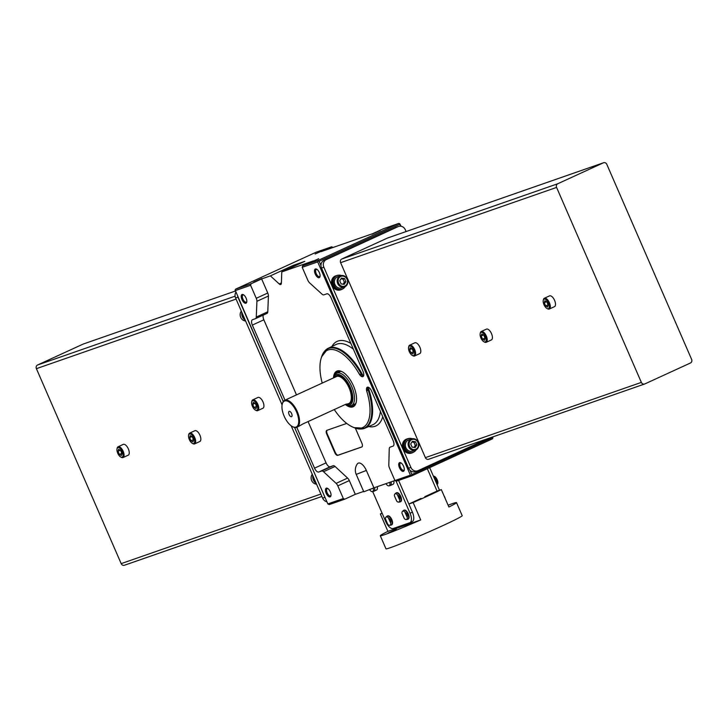 <?xml version="1.0" encoding="UTF-8"?>
<svg xmlns="http://www.w3.org/2000/svg" width="728" height="728" viewBox="0 0 728 728"><rect width="100%" height="100%" fill="white"/><g stroke="black" fill="none" stroke-linecap="round" stroke-linejoin="round"><path stroke-width="1.09" d="M391.054 481.881A4.914 2.257 65.4 0 1 390.417 485.485L393.102 484.257A4.914 2.257 -114.6 0 0 393.803 480.926M390.417 485.485A4.914 2.257 65.4 0 1 390.226 485.558L388.98 485.849A4.668 2.139 65.4 0 1 385.94 483.665M389.753 482.336A4.668 2.139 65.4 0 1 388.98 485.849M374.538 487.633A4.914 2.257 65.4 0 1 373.91 491.245L376.594 490.008A4.914 2.257 -114.6 0 0 377.286 486.677M373.91 491.245A4.914 2.257 65.4 0 1 373.71 491.309L372.463 491.609A4.668 2.139 65.4 0 1 369.606 489.689M373.255 488.142A4.668 2.139 65.4 0 1 372.463 491.609M390.772 523.268A4.532 2.075 65.4 0 1 389.708 525.288A4.532 2.075 65.4 0 1 387.778 524.306L385.421 518.9A4.532 2.075 65.4 0 1 385.967 517.126A4.532 2.075 65.4 0 1 388.415 517.863L390.772 523.268L390.754 520.092L388.415 517.863M385.967 517.126L386.932 516.261A4.914 2.257 65.4 0 1 387.196 516.088A4.914 2.257 65.4 0 1 391.382 519.81A4.914 2.257 65.4 0 1 391.3 525.025A4.914 2.257 65.4 0 1 390.991 525.115L389.708 525.288M407.28 517.508A4.532 2.075 65.4 0 1 406.224 519.528A4.532 2.075 65.4 0 1 404.286 518.554L401.938 513.149A4.532 2.075 65.4 0 1 402.475 511.365A4.532 2.075 65.4 0 1 404.932 512.102L407.28 517.508L407.271 514.341L404.932 512.102M402.475 511.365L403.449 510.51A4.914 2.257 65.4 0 1 403.712 510.337A4.914 2.257 65.4 0 1 407.898 514.059A4.914 2.257 65.4 0 1 407.807 519.273A4.914 2.257 65.4 0 1 407.507 519.355L406.224 519.528M399.718 500.109A4.532 2.075 65.4 0 1 398.653 502.12A4.532 2.075 65.4 0 1 396.724 501.146L394.367 495.741A4.532 2.075 65.4 0 1 394.913 493.966A4.532 2.075 65.4 0 1 397.361 494.703L399.718 500.109L399.699 496.933L397.361 494.703M394.913 493.966L395.877 493.102A4.914 2.257 65.4 0 1 396.141 492.929A4.914 2.257 65.4 0 1 400.327 496.651A4.914 2.257 65.4 0 1 400.245 501.865A4.914 2.257 65.4 0 1 399.936 501.947L398.653 502.12M443.971 495.704A4.532 2.075 65.4 0 1 444.744 497.133A4.532 2.075 65.4 0 1 445.263 498.653M424.815 496.696L437.055 491.082L427.327 468.705L437.055 491.082L441.323 489.598L448.894 507.007A41.551 1.611 -23.5 0 0 456.511 502.611A41.551 1.611 -23.5 0 0 448.102 505.196M439.503 490.226L429.675 467.622M396.351 529.302L388.161 532.96L396.351 529.302M387.915 531.358A41.551 1.611 -23.5 0 0 380.298 535.753A41.551 1.611 -23.5 0 0 384.839 534.58A41.551 1.611 -23.5 0 0 420.702 519.938L387.915 531.358L380.344 513.959L382.164 513.322M456.511 502.611L462.189 515.67A41.551 1.611 156.5 0 1 433.706 529.766A41.551 1.611 156.5 0 1 390.517 547.638A41.551 1.611 156.5 0 1 385.967 548.812L380.298 535.753M372.7 491.555L385.804 521.694A8.9 4.086 -114.6 0 0 393.22 528.501L409.737 522.75A8.9 4.086 -114.6 0 0 409.9 522.686A8.9 4.086 -114.6 0 0 410.055 513.24L396.068 481.062M410.055 522.604L412.084 521.667A8.9 4.086 -114.6 0 0 412.248 521.603A8.9 4.086 -114.6 0 0 412.403 512.166L408.863 504.022L413.131 502.529L420.702 519.938M408.017 519.146A4.914 2.257 -114.6 0 0 408.244 519.073A4.914 2.257 -114.6 0 0 408.326 513.859A4.914 2.257 -114.6 0 0 404.14 510.137A4.914 2.257 -114.6 0 0 403.94 510.264M382.073 513.113A41.551 1.611 -23.5 0 0 380.344 513.959M413.131 502.529A41.551 1.611 -23.5 0 0 441.323 489.598M421.103 498.407L408.863 504.022L398.598 480.416M408.863 504.022L398.607 480.416M391.5 524.897A4.914 2.257 -114.6 0 0 391.728 524.824A4.914 2.257 -114.6 0 0 391.819 519.61A4.914 2.257 -114.6 0 0 387.633 515.888A4.914 2.257 -114.6 0 0 387.423 516.015M400.446 501.738A4.914 2.257 -114.6 0 0 400.673 501.665A4.914 2.257 -114.6 0 0 400.764 496.45A4.914 2.257 -114.6 0 0 396.578 492.729A4.914 2.257 -114.6 0 0 396.369 492.856M433.797 476.904A4.914 2.257 65.4 0 1 436.19 480.198A4.914 2.257 65.4 0 1 436.946 483.765M433.415 476.239L433.597 476.212A4.532 2.075 65.4 0 1 437.173 479.725A4.532 2.075 65.4 0 1 437.337 484.375L437.082 484.602M437.1 484.693A8.308 3.813 -114.6 0 0 433.606 476.676M242.979 316.452L242.26 316.434A7.244 6.434 -109.2 0 1 241.86 312.376M245.3 320.284A7.244 6.434 -109.2 0 1 242.488 316.98L243.216 316.999M242.488 316.98L243.079 316.707M313.932 479.652L313.222 479.634A7.244 6.434 -109.2 0 1 312.822 475.566M316.261 483.474A7.244 6.434 -109.2 0 1 313.44 480.18L314.178 480.189M313.44 480.18L314.041 479.907M325.179 497.788A5.933 5.269 -109.2 0 1 324.97 497.361L294.585 427.473M326.89 501.747A5.933 5.269 -109.2 0 1 322.65 498.161L291.164 425.771M283.274 401.474L237.929 297.17A5.933 5.269 -109.2 0 1 237.747 296.715M282.082 404.886L235.599 297.979A5.933 5.269 -109.2 0 1 235.845 292.338M124.415 565.265L321.903 496.46L124.606 565.183A2.848 2.53 -109.2 0 1 121.176 563.627L36.4 368.668A2.848 2.53 -109.2 0 1 37.565 365.001L83.21 344.053A2.848 2.53 -109.2 0 1 83.611 343.916M188.707 434.862A5.933 2.721 65.4 0 1 188.77 434.452A5.933 2.721 65.4 0 1 189.699 433.096L194.877 430.721A5.933 2.721 65.4 0 1 199.927 435.217A5.933 2.721 65.4 0 1 199.827 441.505L194.649 443.889A5.933 2.721 65.4 0 1 193.011 443.698A5.933 2.721 65.4 0 1 192.665 443.479M117.099 448.53A5.933 2.721 65.4 0 1 117.172 448.13A5.933 2.721 65.4 0 1 118.091 446.764L123.269 444.389A5.933 2.721 65.4 0 1 128.328 448.885A5.933 2.721 65.4 0 1 128.219 455.182L123.041 457.557A5.933 2.721 65.4 0 1 121.412 457.366A5.933 2.721 65.4 0 1 121.057 457.157M251.797 401.601A5.933 2.721 65.4 0 1 251.861 401.201A5.933 2.721 65.4 0 1 252.78 399.836L257.958 397.461A5.933 2.721 65.4 0 1 263.017 401.956A5.933 2.721 65.4 0 1 262.908 408.253L257.73 410.628A5.933 2.721 65.4 0 1 256.101 410.437A5.933 2.721 65.4 0 1 255.746 410.228M315.816 482.446A7.417 6.588 -109.2 0 1 313.331 476.74M316.571 484.202A5.933 5.269 -109.2 0 1 311.657 480.535A5.933 5.269 -109.2 0 1 312.285 474.338M244.854 319.255A7.417 6.588 -109.2 0 1 242.369 313.55M245.609 321.002A5.933 5.269 -109.2 0 1 240.695 317.344A5.933 5.269 -109.2 0 1 241.323 311.138M256.957 404.704A5.223 2.393 65.4 0 1 255.428 410.082A5.223 2.393 65.4 0 1 251.697 401.947A5.223 2.393 65.4 0 1 253.926 400.901A5.223 2.393 65.4 0 1 256.957 404.704M256.047 408.636L256.656 406.615L255.291 403.476L253.317 402.356L252.707 404.377L254.072 407.516L256.047 408.636M252.78 399.836A5.933 2.721 65.4 0 1 257.839 404.331A5.933 2.721 65.4 0 1 257.73 410.628M122.268 451.633A5.223 2.393 65.4 0 1 120.739 457.011A5.223 2.393 65.4 0 1 117.008 448.876A5.223 2.393 65.4 0 1 119.237 447.829A5.223 2.393 65.4 0 1 122.268 451.633M121.358 455.564L121.967 453.544L120.602 450.404L118.628 449.285L118.018 451.305L119.383 454.445L121.358 455.564M118.091 446.764A5.933 2.721 65.4 0 1 123.15 451.26A5.933 2.721 65.4 0 1 123.041 457.557M256.556 406.379L254.072 407.516M255.009 403.321L252.707 404.377M121.867 453.307L119.383 454.445M120.32 450.25L118.018 451.305M193.866 437.965A5.223 2.393 65.4 0 1 192.338 443.334A5.223 2.393 65.4 0 1 188.607 435.198A5.223 2.393 65.4 0 1 190.836 434.161A5.223 2.393 65.4 0 1 193.866 437.965M192.966 441.896L193.566 439.876L192.201 436.736L190.226 435.617L189.626 437.628L190.991 440.777L192.966 441.896M189.699 433.096A5.933 2.721 65.4 0 1 194.749 437.592A5.933 2.721 65.4 0 1 194.649 443.889M193.466 439.639L190.991 440.777M191.928 436.572L189.626 437.628M341.359 275.53A7.244 6.434 -109.2 0 0 337.337 275.475A7.244 6.434 -109.2 0 0 333.706 284.575L334.762 284.084A5.933 5.269 -109.2 0 1 337.765 276.704L340.558 275.73A5.933 5.269 -109.2 0 1 347.301 279.142A5.933 5.269 -109.2 0 1 344.462 286.941A5.933 5.269 -109.2 0 1 337.528 283.074A5.933 5.269 -109.2 0 1 340.558 275.73M344.462 286.941L341.678 287.915A5.933 5.269 -109.2 0 1 334.98 284.639A5.933 5.269 -109.2 0 1 334.762 284.084M345.218 286.604A7.244 6.434 -109.2 0 1 342.105 289.153A7.244 6.434 -109.2 0 1 333.934 285.121L334.98 284.639M333.706 284.575L333.042 285.139A7.244 6.434 -109.2 0 1 336.564 275.739A7.244 6.434 -109.2 0 1 336.955 275.621M341.714 289.271A7.244 6.434 -109.2 0 1 341.332 289.416A7.244 6.434 -109.2 0 1 333.288 285.676L333.934 285.121M412.312 438.729A7.244 6.434 -109.2 0 0 408.299 438.666A7.244 6.434 -109.2 0 0 404.659 447.766L405.724 447.283A5.933 5.269 -109.2 0 1 408.726 439.903L411.511 438.929A5.933 5.269 -109.2 0 1 418.263 442.333A5.933 5.269 -109.2 0 1 415.424 450.141A5.933 5.269 -109.2 0 1 408.49 446.273A5.933 5.269 -109.2 0 1 411.511 438.929M415.424 450.141L412.63 451.114A5.933 5.269 -109.2 0 1 405.942 447.838A5.933 5.269 -109.2 0 1 405.724 447.283M416.17 449.804A7.244 6.434 -109.2 0 1 413.067 452.343A7.244 6.434 -109.2 0 1 404.886 448.321L405.942 447.838M404.659 447.766L404.004 448.33A7.244 6.434 -109.2 0 1 407.525 438.939A7.244 6.434 -109.2 0 1 407.917 438.82M412.676 452.47A7.244 6.434 -109.2 0 1 412.294 452.616A7.244 6.434 -109.2 0 1 404.249 448.867L404.886 448.321M415.724 471.471A5.933 5.269 -109.2 0 1 415.315 471.635A5.933 5.269 -109.2 0 1 408.572 468.231L321.521 268.041A5.933 5.269 -109.2 0 1 323.951 260.406L395.868 227.4A5.933 5.269 -109.2 0 1 396.287 227.236A5.933 5.269 -109.2 0 1 396.714 227.109M487.824 438.647L418.054 470.661A5.933 5.269 -109.2 0 1 417.635 470.825A5.933 5.269 -109.2 0 1 410.892 467.421L323.851 267.231A5.933 5.269 -109.2 0 1 326.281 259.596L398.198 226.59A5.933 5.269 -109.2 0 1 398.607 226.426A5.933 5.269 -109.2 0 1 405.35 229.839L406.097 231.54M340.968 289.717A7.417 6.588 -109.2 0 1 340.567 289.871A7.417 6.588 -109.2 0 1 331.904 285.039A7.417 6.588 -109.2 0 1 335.681 275.857A7.417 6.588 -109.2 0 1 336.099 275.73M411.93 452.916A7.417 6.588 -109.2 0 1 411.52 453.071A7.417 6.588 -109.2 0 1 402.857 448.23A7.417 6.588 -109.2 0 1 406.643 439.057A7.417 6.588 -109.2 0 1 407.061 438.929M644.389 384.084L428.819 459.195A2.848 2.53 -109.2 0 1 425.389 457.639L340.613 262.671A2.848 2.53 -109.2 0 1 341.778 259.004L387.423 238.065A2.848 2.53 -109.2 0 1 387.824 237.919M644.79 383.947A2.848 2.53 -109.2 0 1 641.35 382.391L556.583 187.424A2.848 2.53 -109.2 0 1 557.748 183.756L603.394 162.817A2.848 2.53 -109.2 0 1 606.824 164.373L691.6 359.332A2.848 2.53 -109.2 0 1 690.435 362.999L644.79 383.947M484.229 341.896A5.933 2.721 -114.6 0 0 484.584 342.105A5.933 2.721 -114.6 0 0 486.213 342.296L491.391 339.921A5.933 2.721 -114.6 0 0 491.391 333.388A5.933 2.721 -114.6 0 0 486.44 329.129L481.263 331.504A5.933 2.721 -114.6 0 0 480.344 332.869A5.933 2.721 -114.6 0 0 480.271 333.269M547.32 308.636A5.933 2.721 -114.6 0 0 547.674 308.854A5.933 2.721 -114.6 0 0 549.303 309.036L554.481 306.661A5.933 2.721 -114.6 0 0 554.481 300.136A5.933 2.721 -114.6 0 0 549.531 295.877L544.353 298.252A5.933 2.721 -114.6 0 0 543.434 299.608A5.933 2.721 -114.6 0 0 543.361 300.018M412.63 355.564A5.933 2.721 -114.6 0 0 412.985 355.783A5.933 2.721 -114.6 0 0 414.614 355.965L419.792 353.59A5.933 2.721 -114.6 0 0 419.792 347.065A5.933 2.721 -114.6 0 0 414.842 342.806L409.664 345.181A5.933 2.721 -114.6 0 0 408.745 346.537A5.933 2.721 -114.6 0 0 408.672 346.947M417.999 442.488A5.223 4.641 -109.2 0 1 413.468 449.54A5.223 4.641 -109.2 0 1 409.864 441.25A5.223 4.641 -109.2 0 1 417.999 442.488M412.412 441.286L410.701 443.962L412.066 447.101L415.142 447.565L416.862 444.899L415.488 441.76L412.412 441.286M413.841 452.006A7.417 6.588 -109.2 0 1 412.348 452.78A7.417 6.588 -109.2 0 1 403.685 447.947A7.417 6.588 -109.2 0 1 407.462 438.766A7.417 6.588 -109.2 0 1 409.118 438.447M404.004 448.33L405.805 447.502M347.038 279.297A5.223 4.641 -109.2 0 1 342.515 286.35A5.223 4.641 -109.2 0 1 338.902 278.05A5.223 4.641 -109.2 0 1 347.038 279.297M341.45 278.087L339.739 280.762L341.104 283.902L344.18 284.375L345.9 281.7L344.535 278.56L341.45 278.087M342.879 288.816A7.417 6.588 -109.2 0 1 341.387 289.589A7.417 6.588 -109.2 0 1 332.723 284.748A7.417 6.588 -109.2 0 1 336.509 275.575A7.417 6.588 -109.2 0 1 338.156 275.257M333.042 285.139L334.844 284.311M414.05 447.401L415.306 445.436L413.941 442.296L411.957 441.996M413.941 442.296L415.488 441.76M415.306 445.436L416.862 444.899M343.088 284.202L344.353 282.246L342.988 279.097L340.995 278.797M342.988 279.097L344.535 278.56M344.353 282.246L345.9 281.7M414.614 355.965A5.933 2.721 -114.6 0 0 414.614 349.44A5.933 2.721 -114.6 0 0 409.664 345.181M409.291 351.624A5.223 2.393 -114.6 0 0 412.303 355.419A5.223 2.393 -114.6 0 0 414.632 353.153A5.223 2.393 -114.6 0 0 411.811 347.001A5.223 2.393 -114.6 0 0 408.572 347.283A5.223 2.393 -114.6 0 0 409.291 351.624M410.956 352.862L409.591 349.713L410.201 347.693L412.166 348.821L413.54 351.961L412.931 353.981L410.956 352.862L413.431 351.724M549.303 309.036A5.933 2.721 -114.6 0 0 549.303 302.511A5.933 2.721 -114.6 0 0 544.353 298.252M543.98 304.695A5.223 2.393 -114.6 0 0 546.992 308.49A5.223 2.393 -114.6 0 0 549.322 306.224A5.223 2.393 -114.6 0 0 546.5 300.072A5.223 2.393 -114.6 0 0 543.261 300.355A5.223 2.393 -114.6 0 0 543.98 304.695M545.645 305.933L544.28 302.784L544.89 300.764L546.865 301.892L548.23 305.032L547.62 307.052L545.645 305.933L548.12 304.795M411.893 348.657L409.591 349.713M546.582 301.729L544.28 302.784M486.213 342.296A5.933 2.721 -114.6 0 0 486.213 335.763A5.933 2.721 -114.6 0 0 481.263 331.504M480.899 337.956A5.223 2.393 -114.6 0 0 483.911 341.751A5.223 2.393 -114.6 0 0 486.24 339.476A5.223 2.393 -114.6 0 0 483.41 333.333A5.223 2.393 -114.6 0 0 480.18 333.615A5.223 2.393 -114.6 0 0 480.899 337.956M482.555 339.184L481.19 336.045L481.8 334.025L483.774 335.144L485.139 338.283L484.53 340.304L482.555 339.184L485.039 338.047M483.492 334.989L481.19 336.045M390.008 447.192L390.09 447.156A4.404 2.02 -114.6 0 0 390.008 447.192A4.404 2.02 -114.6 0 0 389.252 448.83L388.807 465.001A4.404 2.02 -114.6 0 0 389.416 467.877L394.931 480.553L396.36 481.199L411.848 475.803L492.392 438.848L492.892 437.992L492.228 437.109M366.348 470.443L356.219 474.401A10.683 10.683 0 0 1 357.302 463.954A9.573 4.386 -114.6 0 1 366.348 470.443L373.919 487.851L394.922 480.535M373.919 487.851L363.791 491.81L356.219 474.401M308.09 421.576L326.053 462.871A5.051 2.311 -114.6 0 0 330.257 466.739L333.178 465.72A4.404 2.02 -114.6 0 1 335.062 466.448L347.602 478.087A4.404 2.02 -114.6 0 1 349.322 480.58L355.3 494.339L363.627 491.436M355.3 494.339L344.754 499.18L329.274 504.577L327.846 503.922L343.325 498.534L344.754 499.18M282.264 404.04A14.842 6.807 65.4 0 1 282.327 403.721A14.842 6.807 65.4 0 1 284.63 400.327A14.842 6.807 65.4 0 1 297.27 411.566A14.842 6.807 65.4 0 1 297.015 427.3A14.842 6.807 65.4 0 1 292.929 426.826A14.842 6.807 65.4 0 1 292.647 426.672M348.275 403.776L345.955 404.195L302.803 423.996C296.824 427.527 295.441 428.009 298.68 425.434M281.781 271.899L304.795 261.343L293.411 265.311L270.397 275.866L279.197 283.938A3.558 1.638 -114.6 0 0 280.771 284.484A3.558 1.638 -114.6 0 0 281.39 283.183L281.781 271.899L313.24 260.942L302.693 265.784L318.181 260.387L398.726 223.423L383.246 228.82L372.7 233.661L321.094 251.642L331.64 246.801L333.078 247.465M270.397 275.866L261.634 278.924L267.767 293.011L256.256 298.289A4.404 2.02 -114.6 0 1 256.911 301.31L256.283 317.053A4.404 2.02 -114.6 0 1 255.519 318.646A4.404 2.02 -114.6 0 1 255.437 318.682L252.516 319.701A5.051 2.311 -114.6 0 0 252.425 319.738A5.051 2.311 -114.6 0 0 252.334 325.088L284.985 400.163M255.601 318.609L266.949 313.404A4.404 2.02 -114.6 0 0 267.03 313.368A4.404 2.02 -114.6 0 0 267.786 311.775L268.423 296.032A4.404 2.02 -114.6 0 0 267.767 293.011M263.345 315.06A5.051 2.311 -114.6 0 0 263.845 319.81L296.487 394.885M346.728 423.414L326.881 430.33A3.558 1.638 -114.6 0 0 326.808 430.357A3.558 1.638 -114.6 0 0 326.745 434.134L334.789 452.625A3.558 1.638 -114.6 0 0 337.756 455.355L361.752 446.992A3.558 1.638 -114.6 0 0 361.825 446.965A3.558 1.638 -114.6 0 0 361.88 443.188L355.337 428.119M367.221 392.556A5.023 2.302 -114.6 0 1 366.839 391.537L366.985 392.019A42.497 19.492 65.4 0 1 352.798 427.072A42.497 19.492 65.4 0 1 334.261 409.564M322.213 383.083A42.497 19.492 65.4 0 1 321.185 358.185A42.497 19.492 65.4 0 1 358.886 373.391L358.649 372.854A5.023 2.302 -114.6 0 0 359.141 373.837L358.649 372.854M324.852 350.96A43.962 20.166 65.4 0 1 328.201 348.293A43.962 20.166 65.4 0 1 362.963 375.548L359.177 373.901A5.023 2.302 -114.6 0 0 362.926 376.649A5.023 2.302 -114.6 0 0 362.99 371.28L330.994 297.679A5.051 2.311 -114.6 0 0 326.79 293.821L323.86 294.84A4.404 2.02 -114.6 0 1 322.013 294.148L309.664 282.928A4.404 2.02 -114.6 0 1 307.862 280.307L302.211 267.303L317.69 261.916L410.41 475.156L411.848 475.803M390.09 447.156L393.02 446.137A5.051 2.311 -114.6 0 0 393.111 446.1A5.051 2.311 -114.6 0 0 393.202 440.749L371.562 390.991A5.023 2.302 -114.6 0 0 367.312 387.232A5.023 2.302 -114.6 0 0 366.812 391.464L368.222 387.633A43.962 20.166 65.4 0 1 364.874 428.21A43.962 20.166 65.4 0 1 360.66 429.01M400.518 226.181L399.699 223.66L398.726 223.423M320.975 265.447L319.164 261.297L399.718 224.333M492.437 437.583L411.884 474.538L410.082 470.379M261.934 278.496L253.754 282.155L261.934 278.496M380.071 230.567L371.89 234.225L380.071 230.567M323.305 250.341L315.124 253.999L323.305 250.341M318.7 258.722L310.519 262.38L318.7 258.722M283.292 401.456L235.108 290.008L235.608 289.153L316.152 252.197L331.64 246.801M235.608 289.153L251.087 283.756L250.605 285.285L256.256 298.289M261.634 278.924L251.087 283.756M401.11 226.253L399.699 223.66M492.892 437.992L492.71 436.946M349.322 480.58L337.81 485.858L343.325 498.534M337.81 485.858A4.404 2.02 -114.6 0 0 336.099 483.365L323.56 471.726A4.404 2.02 -114.6 0 0 321.667 470.998L318.746 472.017A5.051 2.311 -114.6 0 1 314.541 468.159L296.815 427.382M235.126 290.681L250.605 285.285M327.846 503.922L294.603 427.473M246.091 298.134A4.75 2.175 65.4 0 1 246.746 302.084A4.75 2.175 65.4 0 1 243.798 302.338A4.75 2.175 65.4 0 1 241.232 296.751A4.75 2.175 65.4 0 1 243.352 294.685A4.75 2.175 65.4 0 1 246.091 298.134M330.294 491.791A4.75 2.175 65.4 0 1 330.949 495.741A4.75 2.175 65.4 0 1 328 496.005A4.75 2.175 65.4 0 1 325.443 490.408A4.75 2.175 65.4 0 1 327.555 488.351A4.75 2.175 65.4 0 1 330.294 491.791M318.181 260.387L318.191 261.061L319.164 261.297M411.884 474.538L411.384 475.393M394.931 480.553L410.41 475.156M333.479 377.914A19.592 8.982 65.4 0 1 342.215 371.771A19.592 8.982 65.4 0 1 353.517 385.986A19.592 8.982 65.4 0 1 356.21 402.266A19.592 8.982 65.4 0 1 345.4 404.522M319.365 272.609A4.75 2.175 65.4 0 1 320.02 276.549A4.75 2.175 65.4 0 1 317.08 276.813A4.75 2.175 65.4 0 1 314.514 271.216A4.75 2.175 65.4 0 1 316.625 269.16A4.75 2.175 65.4 0 1 319.365 272.609M403.576 466.266A4.75 2.175 65.4 0 1 404.231 470.215A4.75 2.175 65.4 0 1 401.283 470.47A4.75 2.175 65.4 0 1 398.716 464.883A4.75 2.175 65.4 0 1 400.837 462.817A4.75 2.175 65.4 0 1 403.576 466.266M318.191 261.061L317.69 261.916M302.211 267.303L302.693 265.784M320.093 276.076A3.949 1.811 65.4 0 1 319.601 276.613A3.949 1.811 65.4 0 1 316.307 273.783A3.949 1.811 65.4 0 1 316.307 269.442A3.949 1.811 65.4 0 1 317.035 269.415M404.295 469.733A3.949 1.811 65.4 0 1 403.803 470.27A3.949 1.811 65.4 0 1 400.509 467.44A3.949 1.811 65.4 0 1 400.509 463.099A3.949 1.811 65.4 0 1 401.237 463.072M331.022 495.268A3.949 1.811 65.4 0 1 330.521 495.804A3.949 1.811 65.4 0 1 327.236 492.974A3.949 1.811 65.4 0 1 327.236 488.634A3.949 1.811 65.4 0 1 327.964 488.606M246.81 301.61A3.949 1.811 65.4 0 1 246.319 302.147A3.949 1.811 65.4 0 1 243.025 299.308A3.949 1.811 65.4 0 1 243.025 294.967A3.949 1.811 65.4 0 1 243.753 294.949M355.428 404.086A18.992 8.709 65.4 0 1 354.946 403.985M356.283 401.947A18.992 8.709 65.4 0 1 353.399 405.996A18.992 8.709 65.4 0 1 349.294 405.906M334.944 374.638A18.992 8.709 65.4 0 1 337.555 371.471A18.992 8.709 65.4 0 1 342.506 371.926M327.118 430.248A3.558 1.638 -114.6 0 0 327.227 433.915L335.271 452.406A3.558 1.638 -114.6 0 0 338.238 455.127L361.998 446.856M296.533 411.875A14.251 6.534 65.4 0 1 292.365 426.526A14.251 6.534 65.4 0 1 282.191 404.349A14.251 6.534 65.4 0 1 288.27 401.51A14.251 6.534 65.4 0 1 296.533 411.875M291.61 413.586A2.921 1.338 65.4 0 1 291.564 416.689A2.921 1.338 65.4 0 1 289.125 414.587A2.921 1.338 65.4 0 1 289.125 411.375A2.921 1.338 65.4 0 1 291.61 413.586M333.77 377.777A16.626 7.626 65.4 0 1 350.305 387.314A16.626 7.626 65.4 0 1 345.572 404.477L346.574 405.014A17.809 8.172 65.4 0 0 351.469 405.578L355.664 403.658M333.733 377.796L333.852 377.286A17.809 8.172 65.4 0 1 336.618 373.209A17.809 8.172 65.4 0 1 351.779 386.695A17.809 8.172 65.4 0 1 351.469 405.578M293.411 265.311L294.321 266.148M412.403 512.166L410.055 513.24M322.65 498.161L324.97 497.361M235.599 297.979L237.929 297.17M121.176 563.627L320.857 494.057M36.4 368.668L236.09 299.09M37.565 365.001L235.108 296.169M83.21 344.053L235.29 291.064L83.411 343.98M410.892 467.421L408.572 468.231M323.851 267.231L321.521 268.041M326.281 259.596L323.951 260.406M398.198 226.59L395.868 227.4M641.35 382.391L425.389 457.639M556.583 187.424L340.613 262.671M557.748 183.756L341.778 259.004M603.394 162.817L387.423 238.065M284.63 400.327L336.418 376.567A14.842 6.807 65.4 0 1 349.058 387.806A14.842 6.807 65.4 0 1 348.794 403.539A14.842 6.807 65.4 0 1 348.457 403.676M350.878 343.416A46.51 21.33 -114.6 0 0 331.913 346.501M368.65 426.562A46.51 21.33 -114.6 0 0 382.755 416.744M268.423 296.032L256.911 301.31M267.786 311.775L256.283 317.053M263.845 319.81L252.334 325.088M326.053 462.871L314.541 468.159M330.257 466.739L318.746 472.017M333.178 465.72L321.667 470.998M335.062 466.448L323.56 471.726M347.602 478.087L336.099 483.365M367.558 388.197A43.671 20.029 65.4 0 1 354.09 427.636L352.798 427.072M321.185 358.185L321.612 356.829A43.671 20.029 65.4 0 1 362.107 375.648M380.416 411.347A44.135 20.248 65.4 0 1 372.863 424.724L364.874 428.21L354.09 427.636M321.612 356.829L328.201 348.293L336.054 344.499A44.135 20.248 65.4 0 1 353.38 349.176M327.227 433.915L326.745 434.134M335.271 452.406L334.789 452.625M338.238 455.127L337.756 455.355M335.126 377.159A15.434 7.08 65.4 0 1 349.795 387.496A15.434 7.08 65.4 0 1 347.247 404.095M281.399 282.937L279.197 283.938M412.248 521.603L409.9 522.686M255.428 410.082L256.101 410.437M251.697 401.947L251.861 401.201M120.739 457.011L121.412 457.366M117.008 448.876L117.172 448.13M192.338 443.334L193.011 443.698M188.607 435.198L188.77 434.452M337.337 275.475L336.564 275.739M342.105 289.153L341.332 289.416M408.299 438.666L407.525 438.939M413.067 452.343L412.294 452.616M417.635 470.825L415.315 471.635M398.607 226.426L396.287 227.236M644.589 384.02L428.628 459.268M603.585 162.735L387.624 237.983M407.462 438.766L406.643 439.057M412.348 452.78L411.52 453.071M336.509 275.575L335.681 275.857M341.387 289.589L340.567 289.871M412.303 355.419L412.985 355.783M408.572 347.283L408.745 346.537M546.992 308.49L547.674 308.854M543.261 300.355L543.434 299.608M483.911 341.751L484.584 342.105M480.18 333.615L480.344 332.869M297.015 427.3L297.534 427.063M348.321 403.758L348.794 403.539M267.03 313.368L255.519 318.646M292.365 426.526L292.929 426.826M282.191 404.349L282.327 403.721M336.618 373.209L340.813 371.28"/></g></svg>
